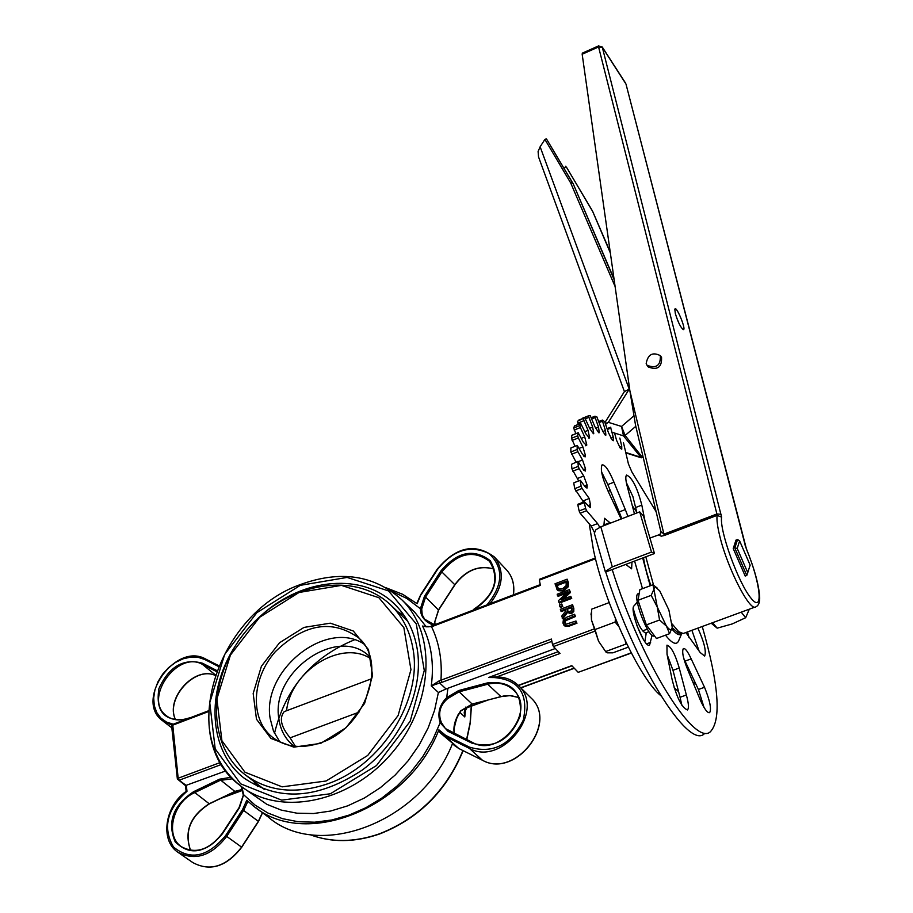<?xml version="1.0" encoding="UTF-8"?>
<svg xmlns="http://www.w3.org/2000/svg" width="913" height="913" viewBox="0 0 913 913"><rect width="100%" height="100%" fill="white"/><g stroke="black" fill="none" stroke-linecap="round" stroke-linejoin="round"><path stroke-width="1.37" d="M739.633 540.918L750.155 565.147L746.777 575.464L734.817 547.948L737.213 548.416L739.633 540.918L737.556 539.526L734.817 547.948M747.85 572.862L737.213 548.416M646.381 573.855L647.055 573.604M746.777 575.464L745.202 576.057L733.23 548.553L735.981 540.108L737.556 539.526M562.922 623.077L564.691 625.69L568.651 625.394L576.308 622.529L575.989 621.011L565.752 624.309L564.314 622.552L564.873 620.064L574.882 615.784L574.562 614.266L566.916 617.131L563.424 619.619L562.922 623.077M574.882 615.784L575.544 616.492L565.524 620.76L565.284 624.127M575.989 621.011L576.97 623.225L569.301 626.09L565.341 626.398L563.8 625.04M576.308 622.529L576.97 623.225M564.691 625.69L565.341 626.398M574.562 614.266L575.544 616.492M558.882 602.306L571.07 597.707L570.773 596.303L561.118 599.944L569.815 591.761L569.358 589.638L557.192 594.237L557.489 595.641L567.977 591.67L558.528 600.617L558.882 602.306L559.532 603.014L571.721 598.414L571.07 597.707M569.815 591.761L570.465 592.48L563.469 599.065M569.358 589.638L570.465 592.48M570.773 596.303L571.721 598.414M557.489 595.641L558.14 596.349L566.288 593.267M567.144 579.173L555.024 583.784L557.352 589.958L562.922 590.323L567.566 586.112L567.144 579.173L568.331 582.437L568.217 586.819L563.572 591.042L558.014 590.665L556.953 589.57M557.352 589.958L558.014 590.665M556.725 584.742L566.06 581.193L566.197 585.564L562.613 588.759L558.414 588.668L556.725 584.742L558.357 588.623M566.254 582.083L557.375 585.45M562.157 618.09L566.642 612.052L570.728 613.068L573.136 610.763L573.17 607.636L572.542 604.714L560.331 609.302L560.65 610.808L565.501 608.982L565.866 610.717L561.757 616.127L562.819 618.797L567.27 612.783M571.778 608.252L571.732 610.204L570.26 611.539L567.738 611.276L566.859 608.48L571.458 606.746L571.778 608.252M566.859 608.48L568.137 611.584M572.542 604.714L573.821 608.343L573.786 611.47L571.378 613.764L566.882 612.361M571.641 607.636L567.509 609.188M560.65 610.808L561.301 611.516L565.683 609.873M559.418 604.885L560.445 607.407L562.773 606.529L561.746 604.007L559.418 604.885M561.746 604.007L562.773 606.529M559.795 606.7L562.123 605.821M593.724 629.114L552.502 644.452L551.406 639.054L439.142 680.881L431.267 685.903L439.667 682.992L439.142 680.881M431.712 625.896L431.575 626.763L540.428 585.381L539.355 580.143L595.527 558.745M648.39 580.417L649.04 580.177M589.25 523.811L593.439 549.9C604.657 603.47 639.716 678.93 660.807 695.66M704.528 687.284C709.903 700.568 711.615 709.024 709.663 712.642C707.552 713.247 704.494 709.184 700.465 700.465L687.626 669.526C683.164 658.49 681.737 651.494 683.358 648.538C685.172 648.047 687.774 651.494 691.175 658.878L704.528 687.284L698.411 689.486L683.689 658.216L689.189 673.28M644.852 641.679L646.199 633.245C641.645 631.762 637.331 623.568 633.257 608.674M636.703 602.671L637.206 603.299L636.703 602.671M613.022 501.682L621.81 518.744L619.197 511.942L625.325 509.58L627.939 516.393M636.886 625.519L643.482 639.659M674.125 687.717L678.61 691.712M693.971 684.818L694.405 680.984M689.018 637.731L687.58 631.864M636.76 512.067L632.389 505.916M610.181 490.235L608.286 491.662M454.685 584.856L438.537 609.816L434.714 622.015M434.714 621.639L435.01 624.652M434.394 624.777L424.648 619.197L422.24 614.928L421.703 608.971L420.402 608.731C420.494 616.458 424.876 621.947 433.572 625.2M420.893 594.705L417.138 603.744L402.667 594.295L386.393 587.915M448.854 730.845L445.247 728.323L441.436 722.651L440.157 722.754L448.066 731.393L471.861 743.114L472.797 742.634M441.436 722.651C437.784 713.395 439.883 705.361 447.724 698.571L446.731 697.589C439.461 704.893 437.27 713.281 440.157 722.754L432.557 740.135L422.708 756.729L410.804 772.124L397.144 785.967L382.045 797.928L365.862 807.72L348.983 815.115L331.807 819.977L314.734 822.191L298.163 821.734L282.459 818.653L267.966 813.038L254.989 805.049L243.817 794.892L241.625 786.675M225.831 770.903L185.487 785.591M262.419 812.661L258.345 821.323L242.527 809.637L246.784 800.245L252.593 805.277C303.744 850.026 408.282 809.317 438.902 729.818L438.856 731.21L440.796 733.299L445.578 736.608L445.67 735.376L438.902 729.818M494.72 677.024L488.569 677.503L494.469 677.583C519.109 679.82 528.707 694.006 523.286 720.152C510.618 745.076 492.678 754.07 469.453 747.131L445.67 735.376M555.309 648.504L446.035 688.95L439.667 682.992L441.903 682.331L440.945 680.242C442.314 660.476 439.187 642.649 431.575 626.763L423.039 626.192M447.724 698.571L459.159 691.814L472.158 704.049L460.837 710.702C455.233 718.622 453.031 726.212 454.24 733.481M440.796 733.299L438.856 731.21M469.453 747.131L469.362 748.375L482.452 760.244L458.794 748.512L445.578 736.608L469.362 748.375C502.07 766.977 546.145 710.542 518.538 685.652C512.319 679.523 504.467 676.659 495.006 677.069L494.469 677.583M453.898 728.129L457.744 715.096M452.449 743.787C421.646 821.94 318.797 861.187 268.137 816.964L255.514 807.469M231.149 777.26L219.497 779.2L193.636 791.674C173.139 805.369 166.976 822.077 175.17 841.775C189.733 856.12 205.493 853.438 222.475 833.729L222.281 833.66C209.397 850.094 195.747 854.431 181.345 846.671C164.705 835.715 172.968 802.139 194.298 792.838L220.147 780.375L232.587 778.778M241.329 786.447L243.451 795.018M186.149 791.56L186.994 791.297L186.366 785.557L179.119 780.238L178.161 778.23L177.362 778.983L179.119 780.238L220.569 764.797L219.599 762.777L178.161 778.23L172.705 724.408M231.605 778.572L231.4 777.522M243.429 795.394L239.411 807.754L222.475 833.729M220.318 762.526L219.599 762.777L217.682 757.528M171.861 726.417L172.431 725.287L208.381 711.626M631.237 652.852L578.203 672.333L571.778 665.645L518.264 685.366M496.718 676.932L560.057 653.446L553.461 646.575L594.466 631.328M262.111 614.654C303.219 577.644 363.465 572.246 395.238 604.817C406.673 616.275 413.966 630.757 417.093 648.276C424.305 689.532 401.537 740.968 362.358 769.99C318.112 799.172 278.579 801.797 243.748 777.842C208.426 750.509 205.71 691.118 235.383 645.811M422.536 626.021C431.324 643.608 434.223 663.568 431.267 685.903L438.388 692.488L446.035 688.95M486.081 700.511L468.643 707.164L488.387 699.906M468.312 707.05L466.372 707.94L468.586 707.187M465.527 707.141L466.372 707.94L464.785 709.892L464.215 712.562L464.797 716.956L464.649 712.014L466.874 707.974M578.203 672.333L631.351 653.046M552.502 644.452L553.461 646.575M539.446 579.299L539.355 580.143M293.975 746.149L292.605 745.042C284.993 738.469 280.428 729.784 278.887 718.988C270.157 671.637 338.757 624.366 369.765 656.858L369.982 657.075M363.694 643.813C325.77 619.174 261.62 670.713 270.18 718.599L273.512 731.199L279.869 741.972M358.98 712.174L290.117 737.841C280.999 726.816 279.024 718.086 284.194 711.649L284.947 711.364M286.568 710.748C290.642 671.066 341.017 639.351 370.358 658.444M295.39 746.298L290.117 737.841M257.717 786.618L253.323 781.014M397.817 611.813L403.968 615.271M634.603 561.061L642.49 588.668M665.509 635.174C672.607 644.213 677.149 645.719 679.101 639.705L681.669 633.748M642.684 557.991L650.204 585.781M671.9 628.977C676.362 634.341 679.58 635.927 681.555 633.748M580.143 513.22L586.614 510.709L585.61 508.45L579.139 510.96L580.143 513.22L591.168 526.048L594.352 532.245M586.614 510.709L597.593 523.583L591.168 526.048M599.761 527.269L597.593 523.583M605.239 571.515L612.303 566.905L600.822 526.824L595.812 529.837L594.34 533.249L605.239 571.515L605.718 571.995L612.189 569.552C641.097 661.457 694.234 746.982 710.325 731.804C721.555 719.855 718.873 684.739 702.245 626.478M656.127 511.702L631.887 471.975L628.429 463.941L623.442 442.622M619.836 438.069L621.73 446.229L619.493 447.108M614.575 433.047L616.583 440.351L620.224 448.1L621.764 449.207L621.73 446.229M607.442 429.441L610.797 428.106L610.74 427.181L607.179 428.596M610.797 428.106L613.216 436.916L610.683 437.92M599.225 422.514L602.512 421.213L602.397 420.071L604.6 421.612L608.48 432.739L612.235 440.055L613.433 440.682L613.216 436.916M602.512 421.213L605.422 430.502L602.66 431.598M591.886 418.884L595.162 417.572L594.979 416.202L596.862 416.864L601.199 428.151L604.999 434.873L605.878 435.113L605.422 430.502M595.162 417.572L598.529 427.193L595.596 428.357M585.564 418.702L588.931 417.355L588.668 415.757L590.197 415.529L594.911 426.748L598.688 432.728L599.27 432.705L598.529 427.193M588.931 417.355L592.685 427.113L589.638 428.323M593.758 433.572L592.685 427.113M578.682 420.14L584.765 417.709L589.775 428.654L593.439 433.743M577.438 421.292L584.765 417.709L577.438 421.292L578.34 424.397M577.803 423.13L583.955 420.676L583.59 418.839M583.955 420.676L588.052 430.365L584.868 431.632M588.634 438.046L589.593 437.658L588.052 430.365M589.593 437.658L588.919 438.183M574.665 425.915L580.736 423.438L585.918 433.903L589.399 437.989M580.691 423.506L579.892 425.538L573.684 428.014L575.852 433.641M574.186 430.034L580.394 427.558L579.892 425.538M580.394 427.558L584.742 436.973L581.353 438.32M585.416 445.487L586.797 444.939L584.742 436.973M586.797 444.939L585.792 445.795M572.143 435.25L578.191 432.716L583.453 442.485L586.682 445.441M578.123 432.865L577.724 435.786L571.458 438.274L575.053 446.286M572.086 440.443L578.351 437.955L577.724 435.786M578.351 437.955L582.882 446.891L579.162 448.363M583.635 456.066L585.416 455.359L582.882 446.891M585.416 455.359L584.069 456.557M570.979 447.895L577.244 445.418L582.483 454.309L585.073 456.934L585.381 456.044M577.164 445.704L577.176 449.47L570.853 451.969L576.023 462.126M571.606 454.229L577.929 451.73L577.176 449.47M577.929 451.73L582.528 459.969L578.328 461.624M583.35 469.624L585.507 468.768L582.528 459.969M585.507 468.768L585.553 469.613L583.841 470.286M577.94 461.373L571.504 464.318L577.94 461.373L583.065 469.179L585.244 471.085L585.553 469.613M577.861 461.807L578.306 466.36L571.937 468.871L578.671 480.923M572.782 471.188L579.162 468.677L578.306 466.36M579.162 468.677L583.738 476.004L577.381 478.503M584.571 485.944L587.093 484.951L583.738 476.004M587.093 484.951L587.23 485.944L585.153 486.755M573.946 482.772L580.303 480.284L585.21 486.834L586.991 488.113L587.23 485.944M580.257 480.911L581.125 486.15L574.711 488.66L582.836 500.986L589.239 498.498L590.414 504.706L587.858 505.688M575.635 490.977L582.06 488.478L581.125 486.15M582.06 488.478L589.239 498.498M577.929 504.261L577.872 505.129L584.331 502.618L584.343 501.773L590.289 507.674L590.414 504.706M584.331 502.618L585.61 508.45M652.065 635.22L649.634 644.977C644.761 649.52 628.612 608.263 634.273 605.707L637.297 601.918M631.979 562.054L631.602 568.822L625.736 564.417M603.904 525.637L604.509 518.287L610.443 523.115M621.16 518.995L608.651 492.404C602.306 478.389 600.115 469.214 602.066 464.865C605.022 464.489 608.982 470.263 613.958 482.19L625.325 509.58M634.455 513.882L627.596 487.69C625.61 480.603 625.279 476.392 626.603 475.057C632.253 477.67 637.32 487.702 641.816 505.14L645.685 524.404M667.026 654.199L666.958 645.16C670.998 646.278 675.095 653.902 679.249 668.031L686.359 694.998C688.687 703.364 689.053 708.362 687.443 709.972C681.691 707.586 676.544 697.258 671.979 678.987L667.026 654.199M697.84 628.098C704.208 642.136 706.479 651.46 704.653 656.082L700.191 652.544L685.846 632.504M612.303 566.905L651.494 552.057L654.484 553.529L643.448 515.971L639.705 511.862L651.494 552.057M600.822 526.824L639.705 511.862M612.189 569.552L654.484 553.529M577.872 505.129L579.139 510.96M573.843 483.411L574.711 488.66M571.504 464.318L571.937 468.871M570.853 448.203L570.853 451.969M571.869 435.353L571.458 438.274M574.494 425.983L573.684 428.014M582.562 418.188L588.668 415.757L582.505 418.611M605.718 571.995C634.535 663.854 687.809 749.253 704.094 734.006M646.666 643.836L650.627 642.375M646.735 632.515L648.96 631.693M603.801 524.998L610.055 522.601M601.576 471.953L607.83 484.575L619.197 511.942M607.83 484.575L613.958 482.19M626.307 482.452L632.926 496.661L636.932 512.935M635.836 507.434L641.816 505.14M667.061 654.381L672.984 670.302L680.059 697.27L686.359 694.998M680.059 697.27L681.84 705.213M672.984 670.302L679.249 668.031M698.411 689.486L704.06 707.507M685.058 661.103L691.175 658.878M691.894 630.278L699.096 651.083M582.836 500.986L583.065 502.264M676.328 316.822L678.827 323.031M675.346 313.558C677.914 321.947 680.539 327.288 683.209 329.593C686.918 330.757 675.951 304.246 674.821 309.336L675.346 313.558M646.176 363.465L647.02 365.303C656.299 368.795 660.738 365.577 660.327 355.648C652.647 351.767 647.922 354.37 646.176 363.465M660.327 355.648L661.56 357.337C661.971 367.254 657.543 370.473 648.264 366.98L647.02 365.303M660.521 533.934L658.992 535.121L661.229 536.193L664.242 535.509L717.082 515.389C716.557 519.851 717.504 526.961 719.935 536.73C727.707 568.993 750.486 612.977 755.975 606.734C758.635 605.524 759.878 602.249 759.673 596.885C758.783 584.582 754.378 568.616 746.48 548.998L746.457 549.101C760.7 583.213 763.919 614.575 750.977 598.141C738.263 582.814 719.364 530.579 721.601 517.123L602.249 47.008L598.517 45.924L598.574 46.94L602.454 47.476L625.987 84.053L745.202 545.244M625.964 83.985L746.457 549.101M582.334 53.125L582.174 54.244L598.574 46.94L716.899 513.985L664.082 534.094L660.852 531.583M658.992 535.121L660.784 533.42M598.563 45.901L582.266 53.159M582.174 54.244L629.879 390.73L635.516 425.093M592.56 211.188L610.329 252.89M566.437 167.159L591.875 210.138M540.131 146.776L538.099 151.478L538.522 156.876L624.412 391.574L629.228 389.166L540.131 146.776L544.901 139.415L570.659 182.897L572.577 182.931L546.431 138.833L544.901 139.415M614.027 278.899L573.17 183.764L546.431 138.833M564.223 168.688L565.798 166.246M573.17 183.764L614.141 279.732M624.378 391.631L629.228 389.166L608.355 422.331L605.559 423.438M633.77 415.963L621.536 426.462L623.499 435.866L625.131 435.455L621.536 426.462L608.355 422.331L605.787 424.146M643.14 457.31L641.907 456.74L625.131 435.455L635.802 426.303M611.915 432.214L623.499 435.866L641.257 457.812M711.204 623.18L717.173 628.167L732.203 623.944L745.681 617.713L749.299 609.188M741.208 612.155L745.681 617.713M712.596 622.666L717.173 628.167M666.456 626.17L659.574 620.007L657.246 606.974L666.456 626.17C669.686 630.392 671.603 630.837 672.23 627.516L669.594 633.668L666.456 626.17M651.186 595.356L653.925 589.341L657.246 606.974L651.186 595.356L638.016 600.286L639.876 589.65L652.943 584.754L657.143 588.029M672.253 627.345L668.864 609.941L659.768 590.962L655.888 587.321L654.621 587.63L653.925 589.341L652.943 584.754M659.574 620.007L646.347 624.903L656.447 638.507L669.594 633.668M646.347 624.903L638.016 600.286M654.416 635.768C649.246 640.492 631.99 596.451 637.959 593.77L638.495 593.576M626.797 644.03L625.85 644.099L625.211 640.732M618.763 626.501L615.134 622.061L615.499 618.763M609.199 602.591L591.601 609.188L591.476 620.018L591.179 612.965M595.014 629.548L598.551 641.223L591.476 620.018L595.014 629.548L615.134 622.061M606.049 652.179L598.551 641.223L606.209 652.339L607.533 652.841L612.92 652.818L628.327 647.134M605.753 651.505L625.85 644.099M564.314 622.552L564.964 623.259M568.651 625.394L569.301 626.09M564.873 620.064L565.524 620.76M567.235 618.649L567.897 619.356M562.922 590.323L563.572 591.042M556.964 585.872L557.615 586.591M567.566 586.112L568.217 586.819M567.692 581.729L568.331 582.437M567.133 609.804L567.795 610.512M573.17 607.636L573.821 608.343M573.136 610.763L573.786 611.47M570.728 613.068L571.378 613.764M506.281 569.621L506.783 570.157C512.581 576.742 514.749 584.982 513.311 594.877M489.973 603.744C503.348 586.591 504.809 570.99 494.355 556.964L506.783 570.157C512.592 576.765 514.806 584.993 513.426 594.831M421.703 608.971L425.572 597.056L438.445 609.952M494.036 569.027C478.937 564.782 465.847 570.009 454.777 584.697L440.876 570.979L424.454 596.292L420.402 608.731L406.878 598.471L391.437 591.145M424.454 596.292L425.572 597.056L441.983 571.743C457.687 553.004 473.527 549.523 489.505 561.301C500.164 578.945 494.857 594.979 473.585 609.428L473.79 609.519M437.293 569.427L437.578 569.358C453.327 549.752 470.526 544.513 489.185 553.643C503.965 567.92 503.234 584.993 486.994 604.885M421.178 594.637L437.578 569.358M472.957 610.215L468.46 611.927M473.619 609.895C494.972 595.481 500.518 579.082 490.27 560.719C473.858 548.188 457.39 551.612 440.876 570.979M173.242 724.203L166.486 722.069L160.871 718.086L156.728 712.505L154.297 705.646L153.692 697.92L154.948 689.794L157.983 681.737L162.617 674.205L168.574 667.643L175.524 662.416L183.057 658.832L190.737 657.098L198.132 657.326L204.797 659.517L218.367 666.422M216.758 670.507L202.481 663.226C183.536 658.056 169.031 666.501 158.942 688.539C155.347 711.238 164.226 721.532 185.579 719.444L186.206 719.273M472.649 742.554L448.922 730.868L448.066 731.393M471.861 743.114C494.036 749.151 510.162 740.101 520.239 715.975C522.327 691.426 511.326 680.413 487.245 682.947L487.725 684.225L459.159 691.814L458.68 690.536L446.731 697.589L447.872 688.413M487.245 682.947L458.68 690.536M500.826 696.505L487.725 684.225C498.121 681.737 506.783 683.757 513.688 690.296C536.707 710.645 499.81 758.098 472.717 742.577L445.681 728.711M242.527 809.637L225.568 835.646C207.73 856.976 190.383 860.765 173.527 847.047C162.423 827.749 166.919 809.169 186.994 791.297M558.311 651.631L488.569 677.503M530.464 697.406L531.138 698.068C558.619 722.868 514.989 778.8 482.452 760.244L482.6 760.324M494.07 676.955L494.789 676.99C504.318 676.567 512.227 679.455 518.538 685.652L531.138 698.068C558.71 723.096 515.24 778.835 482.532 760.301L458.794 748.512L441.356 733.812M518.493 697.441L511.12 695.649L504.524 695.786L472.478 703.969M202.481 663.226L202.446 664.39L216.381 671.512M185.636 719.067C178.058 720.882 171.621 719.752 166.303 715.689C142.896 698.89 177.556 649.919 202.446 664.39L215.217 674.787M218.675 665.668L205.676 659.049L204.797 659.517M218.686 665.657L205.676 659.049C175.501 641.736 134.154 700.294 162.48 720.711L171.838 725.139M215.046 675.323C194.321 665.931 164.968 698.753 175.49 719.615M242.481 789.437L235.189 791.297M219.497 779.2L234.881 791.445L209.534 803.611M193.636 791.674L209.214 803.771C190.166 816.005 183.935 831.538 190.543 850.38M186.263 791.331C165.025 805.837 159.752 840.086 177.624 852.069C194.914 861.324 211.268 856.097 226.709 836.399L241.58 847.127L258.322 821.369M262.556 812.764L258.493 821.449L241.728 847.241C226.504 866.745 210.207 871.858 192.826 862.58C210.036 871.812 226.287 866.654 241.58 847.127L241.557 847.161M225.568 835.646L226.709 836.399L243.668 810.39L247.902 801.283M242.687 790.11L222.635 797.494M220.569 764.797L221.448 764.432M462.914 750.566C446.274 790.806 418.348 818.584 379.146 833.934C354.198 842.471 331.042 842.665 309.667 834.516M471.245 706.206L470.127 722.776L466.566 739.553M459.718 712.254L464.797 716.956L465.573 709.31M453.898 729.35L456.762 717.709M300.309 585.336L347.111 577.427L388.539 590.939L416.294 623.944L424.283 670.473L410.165 721.259L376.498 765.539L330.358 793.774L281.672 800.142L240.621 783.822L215.194 748.865L209.75 702.702L224.701 654.336L256.873 612.691L300.309 585.336M209.248 727.787C212.261 751.856 222.452 771.029 239.822 785.283C278.431 816.781 348.367 803.451 390.707 754.4C433.492 705.738 437.544 634.535 402.028 599.989C374.421 575.087 340.572 569.94 300.445 584.537C217.123 613.627 176.414 738.549 239.822 785.283M402.028 599.989L414.81 612.338L426.257 626.843M438.388 692.488L434.577 710.268L428.151 727.878L419.272 744.848L408.157 760.746L395.078 775.137L380.379 787.657L364.435 797.985L347.693 805.848L330.552 811.064L313.479 813.529L296.908 813.186L281.227 810.082L266.847 804.33L242.538 787.348M441.903 682.331L551.874 641.36M574.129 668.099L520.695 687.763M271.754 736.688C249.66 718.417 251.771 678.176 275.361 651.654C304.371 623.693 332.058 619.037 358.432 637.708C387.865 661.891 365.93 728.003 321.034 742.657C301.427 749.242 285.004 747.245 271.754 736.688L273.09 737.761M320.68 743.387L346.016 727.752L364.584 703.444L372.572 675.472L368.475 649.611L353.32 631.009L330.312 623.168L304.029 627.402L279.526 642.752L261.415 666.25L253.175 693.469L256.485 719.216L270.921 738.423L293.815 747.142L320.68 743.387M412.87 648.196C409.834 631.111 402.724 616.983 391.54 605.821C355.773 570.363 288.303 582.311 248.735 627.95C208.518 672.995 204.706 742.452 244.25 774.053C267.247 791.503 295.07 794.755 327.71 783.811C381.862 765.391 422.993 699.118 412.87 648.196M326.078 781.003L282.128 786.846L244.992 772.238L221.905 740.717L216.895 698.936L230.418 655.078L259.6 617.291L299.019 592.48L341.428 585.37L378.872 597.695L403.866 627.619L410.953 669.697L398.114 715.518L367.699 755.473L326.078 781.003M354.438 639.819C311.972 657.292 285.324 688.482 274.482 733.39M594.945 416.248L591.407 417.652L594.979 416.202M653.548 585.176L645.811 556.816M755.017 607.077L683.209 633.519L678.656 631.636L672.242 624.07M629.879 390.73L664.242 535.509M745.042 544.935L745.236 545.62M746.4 548.953L745.213 545.301M721.224 514.316L716.899 513.985L717.082 515.389L721.601 517.123M566.38 167.068L592.446 210.949L610.226 252.102M570.659 182.897L615.111 286.556M625.747 452.471L640.298 457.139L642.855 455.929M608.081 491.228L609.325 490.738M494.047 569.061C479.063 564.896 466.018 570.157 454.891 584.868L438.651 609.975L434.805 621.844L435.067 624.629M494.355 556.964C475.022 542.676 455.975 546.773 437.19 569.244L420.79 594.523L416.75 603.425M425.321 619.916L434.714 624.754M458.851 748.546L454.035 745.213M500.689 696.665L472.375 704.117M454.297 733.516C453.784 725.55 453.715 722.423 460.951 710.839L472.341 704.128M500.723 696.653L509.945 695.638L518.504 697.464M190.726 717.55L185.784 718.896C178.081 720.825 171.587 719.752 166.303 715.689L166.908 716.146M163.199 721.27L171.838 727.844M215.034 675.335C194.64 666.056 165.15 698.97 175.547 719.627M209.454 803.817L235.086 791.514L242.504 789.517M209.419 803.839C190.372 816.131 184.095 831.652 190.577 850.391M178.549 852.708L192.826 862.58M241.26 786.401L243.315 795.177L239.08 807.56L222.133 833.535C209.111 850.014 195.519 854.385 181.345 846.671L182.109 847.207M242.744 790.327L220.547 798.498M208.404 710.828L172.637 724.431L171.644 726.052L177.362 778.983L185.533 785.659L186.126 791.434M571.949 665.828L518.447 685.549M463.142 750.68C446.56 790.898 418.679 818.676 379.488 834.014C354.438 842.608 331.145 842.767 309.587 834.493M471.393 706.16L470.309 722.799L466.771 739.656M540.279 584.617L431.666 625.919C430 627.037 427.101 627.117 422.947 626.147M574.3 668.282L520.866 687.946M595.333 558.003L539.4 579.31M243.748 777.842L246.259 779.759M246.681 775.913L264.256 789.391M391.54 605.821L407.7 621.251M284.194 711.638L371.648 678.724M292.605 745.042L293.792 746.012M577.883 504.284L584.343 501.773M573.9 482.783L580.303 480.284M570.933 447.918L577.244 445.418M571.937 435.193L578.191 432.716M574.539 425.915L580.736 423.438M598.871 421.475L602.397 420.071M643.517 557.683C644.532 565.01 646.975 574.3 650.843 585.541M672.208 627.699L678.108 632.857L682.992 633.554M649.645 538.145L660.099 534.402L660.909 531.811L635.414 424.659M602.249 47.008L625.599 83.163M610.215 252.045L592.526 211.074M592.48 210.994L566.414 167.113M624.595 391.312L605.079 422.297M643.014 457.424L641.223 457.801M625.839 452.882L641.006 457.733M637.525 603.185L635.79 603.835M647.328 629.137L642.535 630.906M657.246 588.109L656.31 587.287M639.237 593.29L637.959 593.77M591.019 614.654L591.168 613.239"/></g></svg>
